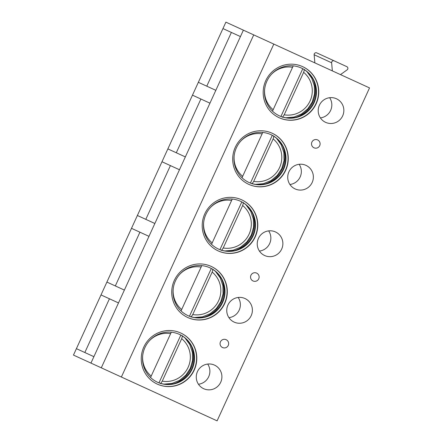 <?xml version="1.0" encoding="UTF-8"?>
<svg xmlns="http://www.w3.org/2000/svg" width="443" height="443" viewBox="0 0 443 443"><rect width="100%" height="100%" fill="white"/><g stroke="black" fill="none" stroke-linecap="round" stroke-linejoin="round"><path stroke-width="0.66" d="M121.382 377.026L273.813 44.09L369.534 87.913L217.103 420.85L73.466 355.087L225.897 22.15L243.384 30.157L240.444 36.581L222.951 28.573M314.862 62.884L314.142 54.76A1.861 1.833 -65.4 0 1 316.751 52.883L346.836 66.66A1.861 1.833 -65.4 0 1 347.118 69.856L340.501 74.618M240.444 36.581L209.954 103.164L192.467 95.162M215.835 90.322L198.348 82.315M209.954 103.164L179.47 169.752L161.983 161.745M185.351 156.911L167.864 148.903M179.47 169.752L148.981 236.34L131.493 228.333M154.862 223.494L137.374 215.486M148.981 236.34L118.497 302.929L101.01 294.922M124.378 290.082L106.89 282.075M90.953 363.094L93.894 356.67L76.406 348.663M118.497 302.929L93.894 356.67M101.292 367.828L253.723 34.892L243.384 30.157M109.438 298.781L84.834 352.523M139.927 232.193L115.318 285.934M170.411 165.604L145.808 219.346M200.895 99.022L176.292 152.763M273.813 44.09L253.723 34.892M332.35 70.891L331.63 62.768A1.861 1.833 -65.4 0 1 334.238 60.89M329.348 58.653L346.836 66.66M265.761 80.676A28.114 27.715 114.6 0 0 279.262 117.772A28.114 27.715 114.6 0 0 316.169 103.751A28.114 27.715 114.6 0 0 302.669 66.655A28.114 27.715 114.6 0 0 265.761 80.676M342.66 115.883A12.974 12.792 114.6 0 0 336.431 98.761A12.974 12.792 114.6 0 0 319.397 105.229A12.974 12.792 114.6 0 0 325.627 122.357A12.974 12.792 114.6 0 0 342.66 115.883M235.277 147.264A28.114 27.715 114.6 0 0 248.778 184.36A28.114 27.715 114.6 0 0 285.68 170.339A28.114 27.715 114.6 0 0 272.179 133.243A28.114 27.715 114.6 0 0 235.277 147.264M312.177 182.472A12.974 12.792 114.6 0 0 305.947 165.35A12.974 12.792 114.6 0 0 288.914 171.818A12.974 12.792 114.6 0 0 295.143 188.939A12.974 12.792 114.6 0 0 312.177 182.472M204.788 213.847A28.114 27.715 114.6 0 0 218.288 250.948A28.114 27.715 114.6 0 0 255.196 236.927A28.114 27.715 114.6 0 0 241.695 199.826A28.114 27.715 114.6 0 0 204.788 213.847M281.687 249.055A12.974 12.792 114.6 0 0 275.457 231.933A12.974 12.792 114.6 0 0 258.424 238.406A12.974 12.792 114.6 0 0 264.654 255.528A12.974 12.792 114.6 0 0 281.687 249.055M174.304 280.436A28.114 27.715 114.6 0 0 187.804 317.537A28.114 27.715 114.6 0 0 224.706 303.516A28.114 27.715 114.6 0 0 211.211 266.415A28.114 27.715 114.6 0 0 174.304 280.436M251.203 315.643A12.974 12.792 114.6 0 0 244.973 298.521A12.974 12.792 114.6 0 0 227.94 304.994A12.974 12.792 114.6 0 0 234.17 322.116A12.974 12.792 114.6 0 0 251.203 315.643M143.82 347.024A28.114 27.715 114.6 0 0 157.32 384.12A28.114 27.715 114.6 0 0 194.222 370.099A28.114 27.715 114.6 0 0 180.722 333.003A28.114 27.715 114.6 0 0 143.82 347.024M220.719 382.231A12.974 12.792 114.6 0 0 214.484 365.11A12.974 12.792 114.6 0 0 197.456 371.583A12.974 12.792 114.6 0 0 203.686 388.705A12.974 12.792 114.6 0 0 220.719 382.231M317.587 139.916A4.325 4.264 114.6 0 0 311.911 142.076A4.325 4.264 114.6 0 0 313.987 147.785A4.325 4.325 0 0 0 319.719 145.653A4.325 4.325 0 0 0 317.587 139.916M256.613 273.093A4.325 4.264 114.6 0 0 250.937 275.253A4.325 4.264 114.6 0 0 253.014 280.956A4.325 4.325 0 0 0 258.745 278.824A4.325 4.325 0 0 0 256.613 273.093M226.129 339.681A4.325 4.264 114.6 0 0 220.453 341.835A4.325 4.264 114.6 0 0 222.53 347.545A4.325 4.325 0 0 0 228.261 345.413A4.325 4.325 0 0 0 226.129 339.681M279.151 117.722A28.114 27.715 114.6 0 0 315.948 103.651A28.114 27.715 -65.4 0 0 302.558 66.605M266.885 81.191A26.309 25.943 -65.4 0 1 301.423 68.067A26.309 25.943 -65.4 0 1 314.059 102.787A26.309 25.943 114.6 0 1 279.522 115.911A26.309 25.943 114.6 0 1 266.885 81.191M279.328 115.822A26.309 25.943 114.6 0 0 313.672 102.61A26.309 25.943 -65.4 0 0 301.229 67.978M295.614 117.395A28.114 27.715 114.6 0 0 312.747 102.189A28.114 27.715 -65.4 0 0 313.063 79.28M272.5 111.149L293.233 65.863M280.917 116.47L302.763 68.759M304.441 69.429L303.638 72.331L284.196 114.803L282.518 117.301M320.394 117.904A12.974 12.792 -65.4 0 0 330.639 110.379A12.974 12.792 114.6 0 0 329.642 97.704M248.667 184.31A28.114 27.715 114.6 0 0 285.464 170.239A28.114 27.715 -65.4 0 0 272.074 133.193M236.401 147.779A26.309 25.943 -65.4 0 1 270.939 134.655A26.309 25.943 -65.4 0 1 283.575 169.376A26.309 25.943 114.6 0 1 249.032 182.499A26.309 25.943 114.6 0 1 236.401 147.779M248.839 182.405A26.309 25.943 114.6 0 0 283.182 169.198A26.309 25.943 -65.4 0 0 270.745 134.567M265.124 183.983A28.114 27.715 114.6 0 0 282.263 168.772A28.114 27.715 -65.4 0 0 282.579 145.863M242.016 177.737L262.749 132.451M273.951 136.018L273.154 138.914L253.706 181.392L252.034 183.889M250.433 183.059L272.273 135.348M289.91 184.493A12.974 12.792 -65.4 0 0 300.155 176.967A12.974 12.792 114.6 0 0 299.158 164.292M218.183 250.899A28.114 27.715 114.6 0 0 254.974 236.828A28.114 27.715 -65.4 0 0 241.585 199.776M205.912 214.362A26.309 25.943 -65.4 0 1 240.455 201.244A26.309 25.943 -65.4 0 1 253.086 235.964A26.309 25.943 114.6 0 1 218.549 249.082A26.309 25.943 114.6 0 1 205.912 214.362M218.355 248.994A26.309 25.943 114.6 0 0 252.698 235.781A26.309 25.943 -65.4 0 0 240.256 201.155M234.64 250.572A28.114 27.715 114.6 0 0 251.774 235.36A28.114 27.715 -65.4 0 0 252.089 212.452M211.527 244.326L232.265 199.034M243.467 202.601L242.67 205.502L223.222 247.975L221.55 250.478M219.944 249.642L241.789 201.936M259.421 251.076A12.974 12.792 -65.4 0 0 269.665 243.55A12.974 12.792 114.6 0 0 268.668 230.881M187.694 317.487A28.114 27.715 114.6 0 0 224.49 303.416A28.114 27.715 -65.4 0 0 211.101 266.365M175.428 280.951A26.309 25.943 -65.4 0 1 209.965 267.827A26.309 25.943 -65.4 0 1 222.602 302.547A26.309 25.943 114.6 0 1 188.065 315.671A26.309 25.943 114.6 0 1 175.428 280.951M187.871 315.582A26.309 25.943 114.6 0 0 222.209 302.37A26.309 25.943 -65.4 0 0 209.772 267.738M204.157 317.155A28.114 27.715 114.6 0 0 221.29 301.949A28.114 27.715 -65.4 0 0 221.605 279.04M181.043 310.914L201.775 265.623M212.983 269.189L212.18 272.091L192.738 314.563L191.06 317.066M189.46 316.23L211.305 268.519M228.937 317.664A12.974 12.792 -65.4 0 0 239.181 310.139A12.974 12.792 114.6 0 0 238.184 297.469M157.21 384.07A28.114 27.715 114.6 0 0 194.006 369.999A28.114 27.715 -65.4 0 0 180.611 332.953M144.944 347.539A26.309 25.943 -65.4 0 1 179.481 334.415A26.309 25.943 -65.4 0 1 192.118 369.135A26.309 25.943 114.6 0 1 157.575 382.259A26.309 25.943 114.6 0 1 144.944 347.539M157.381 382.171A26.309 25.943 114.6 0 0 191.725 368.958A26.309 25.943 -65.4 0 0 179.288 334.327M173.667 383.743A28.114 27.715 114.6 0 0 190.8 368.537A28.114 27.715 -65.4 0 0 191.121 345.629M150.554 377.497L171.291 332.211M182.494 335.777L181.696 338.679L162.249 381.152L160.576 383.649M158.976 382.818L180.816 335.107M198.453 384.253A12.974 12.792 -65.4 0 0 208.692 376.727A12.974 12.792 114.6 0 0 207.701 364.052M231.384 32.433L206.776 86.175M314.142 54.76L331.63 62.768M292.651 67.297A24.149 23.811 114.6 0 0 271.443 74.308M264.654 89.137A24.149 23.811 114.6 0 0 273.209 109.775M284.196 114.803A24.149 23.811 114.6 0 0 310.072 100.96A24.149 23.811 114.6 0 0 303.638 72.331M262.167 133.886A24.149 23.811 114.6 0 0 240.959 140.896M234.164 155.726A24.149 23.811 114.6 0 0 242.72 176.358M253.706 181.392A24.149 23.811 114.6 0 0 279.588 167.548A24.149 23.811 114.6 0 0 273.154 138.914M231.683 200.474A24.149 23.811 114.6 0 0 210.469 207.479M203.68 222.314A24.149 23.811 114.6 0 0 212.236 242.947M223.222 247.975A24.149 23.811 114.6 0 0 249.099 234.137A24.149 23.811 114.6 0 0 242.67 205.502M201.194 267.063A24.149 23.811 114.6 0 0 179.985 274.067M173.196 288.897A24.149 23.811 114.6 0 0 181.752 309.535M192.738 314.563A24.149 23.811 114.6 0 0 218.615 300.725A24.149 23.811 114.6 0 0 212.18 272.091M170.71 333.645A24.149 23.811 114.6 0 0 149.501 340.656M142.707 355.485A24.149 23.811 114.6 0 0 151.262 376.124M162.249 381.152A24.149 23.811 114.6 0 0 188.125 367.308A24.149 23.811 114.6 0 0 181.696 338.679M285.912 117.76L293.975 117.079L301.495 114.001L307.78 108.806L312.254 101.962L314.508 94.104L314.336 85.948L311.756 78.245L307.005 71.7M255.428 184.349L263.491 183.668L271.011 180.589L277.296 175.389L281.77 168.55L284.024 160.693L283.852 152.536L281.266 144.833L276.515 138.282M224.939 250.932L233.001 250.256L240.521 247.177L246.806 241.978L251.286 235.139L253.54 227.276L253.363 219.124L250.782 211.422L246.031 204.871M194.455 317.52L202.517 316.839L210.037 313.76L216.322 308.566L220.797 301.722L223.05 293.864L222.879 285.713L220.298 278.005L215.542 271.459M163.971 384.109L172.034 383.428L179.548 380.349L185.839 375.155L190.313 368.31L192.567 360.452L192.395 352.296L189.809 344.593L185.058 338.048"/></g></svg>
